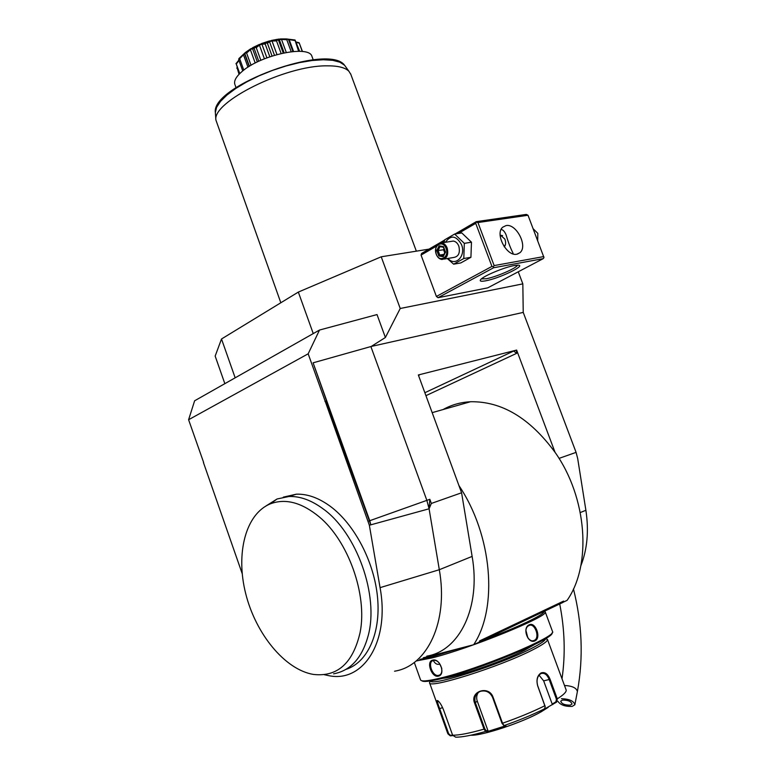 <?xml version="1.0" encoding="UTF-8"?>
<svg xmlns="http://www.w3.org/2000/svg" width="776" height="776" viewBox="0 0 776 776"><rect width="100%" height="100%" fill="white"/><g stroke="black" fill="none" stroke-linecap="round" stroke-linejoin="round"><path stroke-width="1.16" d="M445.414 242.296C450.837 234.721 456.21 235.497 461.526 244.624C466.26 256.041 455.163 267.138 447.985 258.437M444.212 242.481L444.59 239.881L454.639 234.042L464.32 243.354L463.796 258.515L453.659 264.18L447.296 258.553M444.192 259.077L453.533 257.496C458.567 256.701 460.333 252.918 458.829 246.157C457.597 243.14 455.745 241.443 453.271 241.064L450.972 241.423M453.659 264.18L460.789 262.938L470.925 257.293L463.796 258.515M464.32 243.354L471.469 242.209L470.925 257.293M454.639 234.042L461.798 232.946L471.469 242.209M436.481 246.137L421.058 255.091L436.393 296.451L491.935 266.41L475.727 223.352L458.276 233.479M444.328 241.578L442.233 242.791M475.727 223.352L476.241 221.664L455.085 233.974M444.551 240.085L421.591 253.442L421.058 255.091M224.846 383.664L215.165 356.087L221.509 338.986L298.333 292.077L381.22 256.798L400.222 308.489L522.83 283.87L518.261 271.784M381.22 256.798L428.992 249.135M543.19 258.66L493.594 267.759L438.023 297.712L487.726 287.857L543.19 258.66L543.976 257.535L528.01 215.253L477.938 222.547L494.147 265.596L493.332 266.779L491.935 266.41M438.023 297.712L436.393 296.451M324.252 674.693L329.111 675.731C363.595 682.773 389.998 641.257 380.065 587.645L369.357 525.236L370.831 524.828L369.745 520.696L313.106 362.819L371.229 346.455L385.391 337.492L400.222 308.489M371.229 346.455L523.237 312.398L522.83 283.87M580.846 565.782C587.296 549.33 588.974 530.832 585.89 510.288L577.693 458.577L576.083 452.369L523.237 312.398M576.083 452.369L559.021 458.393M426.81 656.147C459.605 650.831 481.081 607.191 472.128 556.411L461.584 492.779L418.342 374.963L516.622 350.073L555.044 452.311C587.083 497.484 592.088 564.831 567.101 600.362L562.978 602.322M394.557 671.201C427.314 666.157 448.586 621.77 439.313 569.72L429.079 508.794L431.34 503.449L461.584 492.779M203.622 462.428L188.597 419.729L308.169 353.808L319.508 330.043L377.02 314.571L385.391 337.492M242.199 573.639L203.419 462.477M319.508 330.043L194.621 400.785L188.597 419.729M235.167 377.815L221.509 338.986M313.252 333.583L298.333 292.077M313.106 362.819L326.541 400.901L325.202 401.299L308.169 353.808M325.202 401.299L369.357 525.236M345.96 669.378C367.32 662.626 380.832 633.72 377.592 597.947C374.41 562.212 354.651 524.382 330.45 506.437C318.781 497.882 307.412 493.798 296.335 494.186L283.288 497.154M431.34 503.449L429.836 499.308L429.079 508.794L370.831 524.828L325.949 401.124L326.541 400.901M325.949 401.124L324.96 401.425M429.079 508.794L426.849 500.345L370.87 346.532M516.632 353.342L516.438 350.151L513.683 351.033L516.632 353.342L425.937 395.663M555.044 452.311C529.843 418.041 501.665 401.192 470.508 401.745C460.556 402.259 451.409 404.859 443.057 409.553M418.565 375.574L419.506 374.905L418.38 375.08M479.587 640.928L563.599 601.099L562.91 602.448L479.558 642.043L479.587 640.928L479.558 642.043M458.955 485.621C492.178 534.916 498.367 607.511 473.67 644.73L479.073 642.169M473.67 644.73L423.24 657.815M483.69 639.977L490.965 636.524M552.851 607.133L559.351 604.038M518.717 623.438L511.142 627.037M544.092 611.391L544.083 611.488C544.558 614.553 517.233 627.619 483.603 640.045M461.167 647.979L432.135 656.768L419.816 659.406M544.451 611.216L545.247 612.041C548.399 616.532 469.616 648.639 431.825 657.951L416.673 660.88M432.63 660.163C439.924 657.805 445.987 674.625 438.382 676.158C431.786 678.03 425.83 661.443 432.63 660.163L433.435 660.522C440.167 658.63 445.463 674.063 438.585 675.362L438.479 675.382C432.504 676.963 427.091 661.627 433.26 660.56M552.493 631.46L552.522 631.538C557.614 636.359 477.861 669.591 439.177 678.379C427.295 681.173 421.077 681.658 420.524 679.834L414.297 662.432M529.183 624.845C535.469 621.353 541.551 637.891 535.062 640.792C528 644.604 521.87 627.823 529.183 624.845L528.97 625.553C534.606 622.294 540.319 637.533 534.499 640.258L534.402 640.307C528.097 643.837 522.229 628.608 528.795 625.64L528.97 625.553M552.008 632.906C555.383 638.231 477.725 670.445 440.118 678.961C429.312 681.503 423.23 682.104 421.872 680.756M442.873 678.282C454.988 677.788 502.392 661.588 524.411 650.337L534.431 644.613M545.751 638.493L547.487 639.511L545.547 638.59C545.586 640.413 540.697 643.789 530.881 648.755C499.657 664.819 430.738 686.721 430.505 680.93M547.487 639.511C547.604 641.345 542.618 644.827 532.501 649.958C499.909 666.797 427.945 689.447 429.516 682.686L430.273 680.959L429.516 682.686M556.654 702.076L540.581 711.33L544.413 708.876L545.208 706.829L537.69 685.916C536.138 679.931 537.235 675.624 540.979 672.996C544.791 671.667 547.817 673.772 550.087 679.31L557.294 698.856L556.654 702.076L555.946 701.746L552.221 704.133L543.656 680.862L539.029 675.139M545.169 706.509L537.71 685.78C536.255 680.154 537.273 676.129 540.765 673.694L540.843 673.646C544.335 672.491 547.128 674.49 549.214 679.63L556.421 699.186L555.946 701.746M452.806 735.619L450.264 735.823L447.956 733.873L439.003 708.924C436.481 702.425 436.131 699.719 437.955 700.796C439.846 702.358 441.709 705.394 443.532 709.904L452.621 735.202L455.696 737.181C461.865 737.268 471.847 735.357 485.65 731.448L484.011 729.13L474.64 703.231C469.451 691.367 488.899 684.898 493.09 697.246L502.528 723.222L504.012 725.599L505.923 725.696L487.609 731.516L485.65 731.448L486.067 730.643L484.806 728.771L475.436 702.881C473.923 697.469 475.562 693.618 480.363 691.338C485.892 690.029 489.957 692.027 492.556 697.323L501.994 723.29L503.76 725.463M552.832 704.521L552.221 704.133M548.176 707.372L541.153 711.815C522.481 722.514 481.673 736.046 470.799 735.212M451.021 735.832L448.664 733.698L439.701 708.74C437.8 703.822 437.198 701.164 437.887 700.747M487.609 731.516L487.978 730.711L486.067 730.643M487.978 730.711L477.259 701.116C476.192 697.866 476.6 694.918 478.472 692.289M452.583 735.085L451.108 735.26M433.328 660.541C435.016 663.645 437.092 664.857 439.565 664.178M439.323 663.15L441.806 668.437M527.874 637.93L525.934 630.481M333.573 673.84C350.539 670.716 362.072 658.009 368.173 635.728C379.212 595.522 356.572 532.588 323.107 508.862C311.438 500.239 300.06 496.116 288.992 496.495L277.061 498.987L265.877 506.039M319.091 516.738C301.728 502.508 285.539 498.192 270.504 503.789C245.623 513.722 235.506 553.433 245.691 593.591C255.692 633.769 284.831 669.669 313.388 674.422C337.444 677.186 353.022 663.179 360.122 632.392C367.62 594.852 348.211 540.707 319.091 516.738M575.695 451.331L524.217 314.998M557.866 701.291C560.466 705.015 565.248 706.713 572.222 706.383L574.861 704.734C573.833 701 569.361 698.982 561.436 698.691M562.435 700.107C567.877 700 571.068 701.31 572.028 704.036L570.273 705.132C564.841 705.219 561.649 703.91 560.718 701.184L562.435 700.107M280.825 302.766L215.893 120.008C212.323 101.811 285.374 65.417 326.589 65.844C337.773 65.698 345.233 67.522 348.957 71.314L350.859 74.457M234.934 84.603C233.644 81.111 235.952 76.795 241.869 71.664C260.348 54.931 309.207 44.591 311.952 56.415L313.203 59.82M312.156 57.017L311.952 56.415M296.228 41.991L299.167 42.777L302.465 51.526M299.167 42.777L302.262 51.507M299.196 43.155L296.374 42.399M287.663 39.11L295.055 39.993L299.652 51.313M294.938 39.964L298.615 51.284M294.657 40.498L289.205 39.624L293.541 51.468M289.205 39.624L288.439 39.644M288.643 39.857L292.872 51.517M242.743 70.926L238.717 59.791L238.872 58.598L245.361 52.506L250.793 48.733L255.061 47.375L261.59 43.524L265.935 42.99L269.165 41.012L277.449 40.003L278.526 39.13L287.333 38.994L286.79 39.712L291.175 51.691M287.333 38.994L288.536 39.712M286.79 39.712L281.513 39.421L286.266 52.419M281.513 39.421L279.263 39.654L278.662 40.546L283.221 53.011M277.245 40.042L276.537 40.934L281.125 53.476M278.662 40.546L277.449 40.003M276.537 40.934L272.017 40.992L276.964 54.543M272.017 40.992L269.495 41.642L274.471 55.271M269.495 41.642L267.419 43.301L272.056 56.027M265.935 42.99L265.188 44.038L269.835 56.774M267.419 43.301L266.149 42.913M265.188 44.038L261.91 44.154L266.895 57.841M261.91 44.154L259.436 45.144L264.412 58.811M259.436 45.144L256.245 47.646L260.843 60.315M254.858 47.472L254.208 48.636L258.786 61.255M256.245 47.646L255.061 47.375M254.208 48.636L252.481 48.51L257.36 61.934M252.481 48.51L250.376 49.722L255.207 63.021M250.376 49.722L246.584 53.011L251.036 65.3M245.439 52.913L244.993 54.116L249.397 66.28M246.584 53.011L245.594 52.797M244.993 54.116L244.944 53.495L243.46 54.766L247.961 67.182M243.46 54.766L239.668 58.704L243.79 70.112M239.668 58.704L238.969 58.491M238.989 60.538L236.302 64.001L239.765 73.565M236.302 64.001L239.367 73.962M237.126 67.774L239.027 74.312M236.845 68.259L237.029 67.493M280.417 38.936L286.412 38.926M271.29 40.468L278.526 39.13M261.59 43.524L269.165 41.012M252.569 47.714L259.514 44.358M245.361 52.506L250.793 48.733M235.943 63.719L238.843 60.13M528.01 215.253L526.341 214.409L476.241 221.664M514.362 265.528L518.213 265.159C526.506 265.382 499.075 278.487 485.66 280.815C481.052 281.649 479.393 281.251 480.654 279.612C483.225 276.091 504.487 267.177 514.362 265.528M493.594 267.759L493.332 266.779M477.938 222.547L476.542 222.188M494.147 265.596L543.763 256.584M506.039 225.583C516.321 223.294 528.126 246.254 519.968 252.685L516.874 254.198C506.738 256.817 494.613 233.741 502.702 227.203L506.039 225.583M513.198 253.936L512.878 252.792C510.462 248.087 508.222 242.17 506.146 235.012C504.759 231.646 503.09 229.783 501.131 229.424M517.427 265.149C517.185 267.895 496.194 277.013 486.183 278.759L481.411 278.894M500.132 234.847L504.837 239.056C506.01 242.141 505.845 244.75 504.342 246.875M502.596 235.642L500.142 235.167M504.187 246.652L505.428 244.731M533.16 228.755L537.826 233.372L537.681 240.628M436.257 254.315C437.509 257.38 439.391 259.097 441.903 259.475C446.937 258.68 448.703 254.868 447.18 248.039C445.938 245.003 444.076 243.286 441.602 242.898C436.519 243.664 434.735 247.466 436.257 254.315M436.238 254.091C432.688 245.381 442.95 239.386 446.074 248.446C449.634 257.273 439.284 263.103 436.238 254.091M436.781 250.473L438.809 255.925L443.174 256.749L445.521 252.084L443.484 246.613L439.1 245.817L436.781 250.473L438.081 250.522L439.769 255.061L443.271 255.711M438.809 255.925L439.769 255.061L443.95 254.363M439.1 245.817L439.982 246.642L443.416 247.253L439.982 246.642L438.081 250.522L444.318 249.668M443.484 246.613L443.63 247.301M443.174 256.749L443.406 255.74M444.716 252.83L443.523 249.63L443.969 248.747M585.89 510.288L580.303 512.548M472.128 556.411L439.313 569.72L380.065 587.645M368.93 520.997L429.836 499.308M424.86 392.724L513.683 351.033M418.933 375.186L419.506 374.905M438.382 676.158L438.585 675.362M556.421 699.186L557.294 698.856C563.618 694.821 566.577 691.872 566.16 690.019L566.063 689.738M550.087 679.31L543.656 680.862M429.506 682.628L447.704 733.368L448.664 733.698M501.994 723.29L502.528 723.222C518.504 717.645 532.646 711.796 544.956 705.685L544.965 705.529M452.621 735.202C459.004 735.299 469.47 733.272 484.011 729.13L484.806 728.771M474.64 703.231L477.259 701.116M493.09 697.246L492.556 697.323M504.022 725.599C519.202 720.283 532.666 714.715 544.413 708.876M540.979 672.996L540.765 673.694M439.003 708.924L442.582 707.576M535.062 640.792L534.402 640.307M574.861 704.734L577.383 691.562C576.529 687.924 572.232 685.897 564.482 685.48M345.95 67.163L344.554 65.233L339.859 62.187L332.71 60.315L323.34 59.742L312.117 60.509L299.488 62.613L286.024 65.979L272.308 70.471L258.98 75.873L246.632 81.955L235.826 88.425L227.009 94.992L220.529 101.365L216.611 107.282L215.35 112.51L215.893 120.008M432.174 412.648L470.508 401.745M545.247 612.041L544.083 611.488M545.237 611.866L552.522 631.538M547.478 639.463L566.16 690.019M296.335 494.186L288.992 496.495M270.504 503.789L277.061 498.987M559.709 603.971C564.773 629.452 565.539 654.391 562.008 678.767M573.454 588.955C582.184 623.574 583.513 657.65 577.451 691.203M235.215 85.379L236.02 87.63M292.921 51.517L288.633 39.838M284.132 52.826L279.447 39.993M249.164 66.426L244.779 54.339L245.536 52.399M276.295 39.44L277.653 39.605M348.957 71.314L344.554 65.233C328.626 42.709 210.946 85.777 215.35 112.51M416.343 251.162L350.606 73.768M517.359 254.101L519.968 252.685M453.271 241.064L441.602 242.898M443.125 255.993L445.162 251.948L443.387 247.166"/></g></svg>
